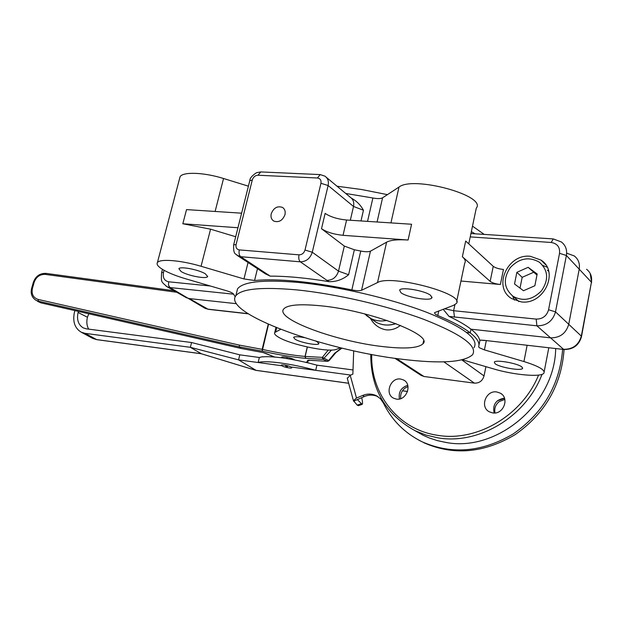 <?xml version="1.0" encoding="UTF-8"?>
<svg xmlns="http://www.w3.org/2000/svg" width="623" height="623" viewBox="0 0 623 623"><rect width="100%" height="100%" fill="white"/><g stroke="black" fill="none" stroke-linecap="round" stroke-linejoin="round"><path stroke-width="0.93" d="M271.223 213.775C273.637 207.833 277.383 205.707 282.46 207.404C284.789 208.97 285.63 211.392 284.976 214.662C282.577 220.589 278.847 222.73 273.785 221.079C271.41 219.506 270.553 217.077 271.223 213.775M430.766 295.473C425.322 290.707 401.274 286.572 399.631 290.077L400.854 292.608C406.523 297.335 430.002 301.384 431.848 297.919L430.766 295.473M205.458 273.886C199.049 269.72 179.946 266.029 178.894 268.739L181.145 271.558C187.702 275.701 206.377 279.299 207.568 276.628L205.458 273.886M248.413 186.176L223.548 178.505C203.814 172.26 182.399 171.59 180.031 176.877L179.634 178.365M248.04 262.493L243.959 278.933L201.058 266.278C180.943 260.227 159.457 258.545 157.385 262.649C156.318 264.487 158.289 266.893 163.281 269.845C168.88 273.045 176.379 276.044 185.794 278.824L226.608 290.77C230.65 292.008 233.002 293.16 233.664 294.235L235.214 296.852M235.696 236.732L210.566 229.178L182.827 223.758L237.955 227.738M521.256 301.898C543.801 305.223 559.563 271.745 541.037 260.087L530.337 256.294C507.465 253.483 492.435 287.343 511.67 298.604L521.256 301.898M547.119 267.166L542.835 265.507M408.096 240.019L343.032 235.323C333.975 234.373 326.802 232.177 321.507 228.742L325.136 213.401C330.4 216.913 337.549 219.117 346.59 220.012L411.577 224.241L408.096 240.019C397.778 239.341 390.613 240.057 386.603 242.168L370.444 251.178C368.637 251.98 365.405 251.941 360.74 251.038L351.847 289.905C356.527 290.832 359.767 290.964 361.558 290.279L377.522 282.569C391.322 274.058 466.541 294.243 456.2 303.611L453.474 305.371L434.504 312.668L435.197 314.14L437.79 315.526C452.345 321.616 463.162 327.394 470.24 332.861L470.996 329.201C465.802 325.144 458.481 320.876 449.027 316.398L443.148 309.249M456.659 301.431L464.696 263.233C465.934 261.419 465.155 259.246 462.367 256.731L465.685 241.031L493.252 266.325C495.371 267.898 498.774 268.941 503.446 269.463L500.394 284.509C495.706 283.963 492.295 282.92 490.161 281.378L493.252 266.325M462.367 256.731L490.161 281.378M486.29 340.719L484.421 349.892L479.282 347.704L478.651 346.668C479.944 342.891 477.14 338.289 470.24 332.861L466.697 332.472L470.24 332.861L470.996 329.201L550.553 337.853C559.976 337.931 566.034 333.414 568.737 324.295L581.321 336.116L591.429 282.227L579.219 269.183C580.068 263.693 578.432 259.285 574.32 255.96L566.868 253.226M574.32 255.96C578.432 259.285 580.068 263.693 579.219 269.183L566.385 255.477L555.506 311.874L568.737 324.295L579.219 269.183L568.737 324.295C566.034 333.414 559.976 337.931 550.553 337.853L536.909 325.821L536.169 319.093C542.578 319.101 546.714 315.993 548.575 309.763L555.506 311.874C552.718 321.211 546.519 325.86 536.909 325.821L449.027 316.398M512.628 296.011L514.45 300.122M460.95 281.028L500.394 284.509M474.781 233.648L471.346 231.608M182.827 223.758L186.526 209.601L241.615 213.183M345.71 193.457L372.889 197.997C377.515 198.846 380.746 198.784 382.577 197.81L398.993 187.071L390.94 222.894M351.403 198.137L352.454 198.76C357.127 201.517 360.795 205.341 363.45 210.239L353.521 206.454L350.321 220.254M321.507 228.742L344.324 246.077L354.355 249.768L348.6 274.751C342.775 279.525 336.288 281.83 329.146 281.682C306.189 277.928 286.525 276.082 270.148 276.137L265.102 273.629M243.959 278.933L254.566 280.498C277.835 278.333 310.262 281.471 351.847 289.905M210.395 286.027L168.623 281.783L168.545 285.279L169.97 287.553L166.995 286.705L186.402 297.732L189.345 298.581L236.506 303.705L189.345 298.581L207.911 309.148L248.04 313.681M468.769 243.866L476.284 208.152C487.116 195.708 413.283 175.491 398.993 187.071M360.74 251.038L354.355 249.768M371.736 354.495C370.444 393.58 397.941 429.504 437.307 435.259C476.354 442.229 522.152 415.79 538.568 375.069M542.049 374.322C525.944 416.982 478.269 445.134 437.689 437.798L426.062 435.08L415.128 430.742C385.544 414.459 370.755 388.986 370.763 354.308M415.245 430.805L423.352 435.376L429.449 438.031L437.424 440.632L445.718 442.4C496.617 452.516 555 403.836 555.677 348.553M496.788 391.968L500.285 393.144C509.933 398.019 503.353 415.004 492.598 412.893L489.367 411.826C479.546 407.06 485.963 389.967 496.788 391.968M400.675 379.057L403.509 379.96C412.73 384.227 406.43 401.072 396.329 399.078L393.705 398.253C384.352 394.071 390.52 377.156 400.675 379.057M280.693 329.357L274.751 332.487C273.98 333.679 275.249 335.252 278.543 337.199C290.513 344.636 328.991 352.735 336.428 349.316L340.547 347.766M304.312 337.635C298.285 336.521 294.71 336.428 293.604 337.37L295.045 339.216C300.208 342.518 317.839 345.897 318.797 343.756L317.45 341.957L316.032 341.209M521.872 366.97C517.775 363.31 495.558 359.416 494.312 362.111L495.059 363.692C499.342 367.329 521.124 371.16 522.533 368.497L521.872 366.97M484.601 340.524L479.57 340.049C478.986 336.856 476.128 333.243 470.996 329.201L550.553 337.853L563.535 349.293C572.771 349.417 578.697 345.025 581.321 336.116L581.485 336.693C578.954 345.36 573.105 349.62 563.924 349.487L484.164 340.337L563.924 349.487M484.421 349.892L523.927 361.55C538.755 366.176 545.413 370.046 543.895 373.185C541.091 377.445 513.835 374.991 493.611 368.909L462.461 359.798M248.281 313.828L208.464 309.335L205.006 308.299L169.97 287.553L232.932 294.118L231.896 292.81M396.477 358.529L423.952 376.487L420.657 375.132M423.952 376.487L474.399 383.137L443.841 361.838M485.917 366.659L484.032 375.926C482.529 380.871 479.321 383.27 474.399 383.137M399.429 398.977C398.338 392.062 401.103 387.514 407.738 385.326M494.117 412.994C492.497 404.561 495.947 399.616 504.466 398.152M548.123 351.247L546.106 361.706M423.663 341.536L423.29 343.289M518.211 300.893L518.749 301.524M510.377 267.477C502.831 278.769 503.773 288.41 513.188 296.392C523.273 301.703 532.727 299.819 541.535 290.746C548.972 279.672 548.224 270.141 539.292 262.151C528.997 256.411 519.356 258.187 510.377 267.477M548.676 271.348L547.773 270.655M514.528 283.979L523.476 290.731L534.853 285.755L537.174 274.003L528.14 267.329L516.864 272.329L514.528 283.979M536.964 275.07L528.14 267.329M533.35 272.399L522.167 277.328L516.864 272.329M522.167 277.328L520.01 288.114M400.41 325.424C396.103 328.812 391.376 330.291 386.237 329.863C379.345 328.664 374.057 324.824 370.374 318.33M382.538 346.559C404.818 349.129 418.29 348.202 422.955 343.795C433.787 334.901 369.151 310.309 320.526 305.776C299.523 303.767 287.226 304.857 283.652 309.055C275.055 318.921 336.015 341.42 382.538 346.559M296.322 289.859C261.52 286.79 241.358 288.768 235.821 295.777C222.497 313.174 324.139 350.219 401.788 359.222C440.274 363.902 463.847 362.422 472.514 354.791C477.927 346.162 461.869 334.419 424.341 319.552C387.685 305.768 335.595 293.713 296.322 289.859M473.963 347.759C479.414 338.904 463.411 326.997 425.961 312.022C389.375 298.144 337.347 286.136 298.098 282.414C263.311 279.486 243.126 281.619 237.558 288.815L236.545 292.888M484.001 234.264L472.499 226.133M387.42 194.641L361.807 189.548L337.012 186.215M291.175 367.002C286.938 365.296 283.636 364.642 281.285 365.039L281.915 365.748C282.118 366.488 291.424 368.948 291.766 367.796L291.182 367.002L315.729 370.335C291.657 363.583 264.759 360.032 258.124 362.524L238.562 359.868L190.358 347.315L191.58 342.533L86.324 328.827L83.287 327.908C78.327 324.887 76.59 319.739 78.077 312.473L87.422 317.239L88.785 313.774M88.661 329.131C86.761 325.728 86.348 321.764 87.422 317.239M201.431 353.786L190.358 347.315L85.086 333.352L81.224 332.184C74.729 328.235 72.478 321.523 74.472 312.03L74.931 310.62M350.726 375.069L315.729 370.327L316.928 365.156L308.44 362.952C287.896 358.124 272.601 356.091 262.548 356.87L263.381 356.792M262.587 356.683L259.347 357.493L258.124 362.516L281.915 365.748M352.688 369.914L316.928 365.156M191.58 342.533L239.8 354.845L238.562 359.868L256.022 370.335M78.077 312.473L78.428 311.414M239.8 354.845L259.347 357.493M308.478 362.765L306.656 362.524M289.648 359.027L289.897 357.984M289.531 359.012L289.781 357.952M287.351 366.495L287.553 366.495C283.348 365.14 287.156 367.251 287.647 366.542L287.351 366.495M287.468 365.67L287.296 366.386M287.538 365.685L287.367 366.41M331.514 350.048L322.987 359.315L305.597 358.334C292.569 357.127 278.092 354.736 262.182 351.154L262.454 349.41C278.068 352.922 292.265 355.266 305.044 356.434L322.309 357.384L328.298 350.033M268.529 324.326L262.182 351.154L239.364 346.886L239.318 345.095L239.31 346.879L38.369 301.182L40.877 302.848L241.062 348.428L239.31 346.879M322.987 359.315L322.309 357.384L328.64 360.546L327.472 361.262L322.987 359.315M305.846 358.357L305.161 356.442L307.373 347.011M241.28 348.467L263.116 352.579L241.187 348.475M308.572 360.226L327.745 361.324L329.1 360.647M239.364 346.886L241.117 348.436M282.289 357.89L281.908 357.602C279.525 355.585 292.732 357.999 294.71 359.954M305.597 358.334L305.044 356.434L307.256 346.988M341.941 348.109L335.984 352.525L329.123 360.616L328.64 360.546L334.582 353.327L341.544 348.008M308.868 360.195L308.346 360.164M495.012 412.948C494.132 408.369 495.565 404.561 499.303 401.516L504.848 399.452M504.544 398.37L497.325 400.807M400.737 398.611C400.207 394.375 401.64 390.855 405.036 388.051L407.987 386.494M362.018 404.413L358.326 405.674L357.228 405.129L353.451 400.729L356.504 398.058L350.219 375.295L352.867 374.15L353.693 350.819M350.219 375.295L347.299 378.325M353.669 401.228L364.424 396.485L362.648 395.465L356.504 398.058M357.501 399.709L362.165 404.366C362.788 403.797 362.617 401.555 361.667 397.645M377.982 396.687C373.652 394.655 369.135 394.585 364.424 396.485M362.648 395.465C367.406 393.549 371.962 393.635 376.315 395.714L380.396 398.712L383.355 402.98C391.774 420.214 404.67 433.141 422.059 441.769L418.679 440.048M562.647 349.339C559.711 384.788 543.256 412.971 513.29 433.881C482.171 452.22 451.761 454.852 422.059 441.769M564.064 349.503C561.494 385.069 545.226 413.423 515.252 434.574C484.087 453.123 453.583 455.834 423.749 442.704M210.566 229.178L201.058 266.278M223.548 178.505L215.106 211.462M438.779 310.893L437.79 315.526M346.59 220.012L343.032 235.323M470.941 233.532L553.286 238.928L551.184 242.479L470.233 236.904M454.899 304.709L453.63 310.713L454.533 317.232M444.495 308.743L453.63 310.713L536.169 319.093M553.286 238.928L561.432 241.989C565.614 245.361 567.265 249.854 566.385 255.477L559.532 253.327L548.575 309.763M551.184 242.479C557.305 243.515 560.093 247.129 559.532 253.327M233.641 294.181L232.932 294.118M168.623 281.783C164.285 280.802 162.587 277.671 163.522 272.383L161.614 272.609C161.061 282.538 161.007 281.355 166.995 286.705L166.037 286.144M161.575 272.742L162.471 269.354M164.067 270.296L163.522 272.383M382.577 197.81L377.079 221.998M372.889 197.997L367.539 221.375M363.45 210.239L360.99 220.947M326.327 177.314L350.336 197.304C353.233 199.368 354.292 202.42 353.521 206.454L328.119 185.529L312.279 252.237C310.199 258.49 306.22 261.691 300.333 261.824L240.696 256.699L236.756 255.119M249.776 180.732L252.307 179.93L236.094 244.504C235.595 247.572 236.662 249.371 239.294 249.901C238.687 253.07 239.154 255.337 240.696 256.699L270.148 276.137M268.529 274.891L265.78 274.073L237.9 255.882C235.852 253.273 233.228 255.492 233.648 244.878L236.094 244.504M257.486 268.661L254.566 280.498M386.603 242.168L377.522 282.569M370.444 251.178L361.558 290.279M344.324 246.077L338.515 271.13L348.6 274.751M338.515 271.13C336.529 277.188 332.659 280.257 326.904 280.342L300.333 261.824C298.861 260.43 298.425 258.109 299.024 254.846C301.968 254.768 303.962 253.172 305.005 250.041L312.279 252.237L338.515 271.13M329.146 281.682L326.904 280.342M233.594 245.096L249.839 180.475C249.823 178.209 252.074 175.608 256.59 172.68L260.827 171.925L257.977 175.234C255.212 175.406 253.32 176.971 252.307 179.93M305.005 250.041L320.946 183.287L328.119 185.529C328.936 181.371 327.869 178.248 324.926 176.153L320.191 174.588L317.442 177.999L257.977 175.234M320.946 183.287C321.39 180.195 320.222 178.435 317.442 177.999M239.294 249.901L299.024 254.846M276.651 327.753L275.685 331.771M581.532 336.42L591.429 282.227C592.247 276.853 590.635 272.531 586.593 269.253M479.57 340.049L484.164 340.337M527.12 345.329L523.927 361.55M479.959 340.275L478.939 345.274M547.453 270.335L548.419 270.413M208.464 309.335L204.157 307.824M461.838 359.938L484.032 375.926M372.679 319.911L375.903 322.122C381.961 325.393 388.604 325.891 395.839 323.61M366.231 315.394L369.992 318.073C375.077 320.853 380.708 321.632 386.875 320.401M85.086 333.352L96.651 339.597L201.213 353.716L255.679 370.28L348.646 383.246M97.032 339.652L91.955 337.993M402.481 390.753L407.559 391.462M37.559 301.337L40.978 302.887L34.966 299.616M38.229 299.461L38.369 301.182L35.768 300.154C31.804 297.412 30.418 293.511 31.602 288.449L32.404 288.457C31.306 294.103 33.245 297.771 38.229 299.461L239.318 345.095L262.151 349.347L268.24 324.201M41.095 302.895L241.132 348.459M31.594 288.472L33.362 282.281L34.164 282.281L32.404 288.457M46.219 273.45L45.323 274.4C39.942 274.206 36.22 276.83 34.164 282.281M176.784 292.265L45.323 274.4M263.194 352.571L274.696 357.034M309.499 360.273L306.267 362.43M305.909 362.345L307.544 361.62L307.435 360.444M265.912 353.42L274.579 357.026M266.325 353.56L263.038 352.54M357.228 405.129L361.083 403.813M282.46 207.404L283.379 208.098M180.031 176.877L157.385 262.649M545.709 264.806L541.037 260.087M470.972 233.384L471.455 233.423M207.693 276.129L207.568 276.628M432.035 297.07L431.848 297.919M260.827 171.925L320.129 174.588M415.128 430.742L423.352 435.376M500.285 393.144L501.756 394.195M403.509 379.96L404.522 380.598M275.958 327.472L274.751 332.487M522.65 367.913L522.533 368.497M318.89 343.366L318.797 343.756M590.199 273.497L591.632 282.569M548.793 347.774L544.183 371.69M394.873 358.303L421.537 375.7M518.951 301.563L513.188 296.392M422.955 343.795L423.57 340.937M235.821 295.777L237.558 288.815M395.979 323.664C388.729 325.946 382.031 325.432 375.903 322.122L364.603 313.875M201.354 353.778L96.838 339.66L92.679 338.382L81.224 332.184M255.773 370.327L201.307 353.763M407.551 391.501L402.458 390.792M348.662 383.285L255.843 370.342M289.804 359.058L290.045 358.03M286.853 358.568L287.148 357.329M287.46 366.449L287.631 365.709M285.677 366.02L285.856 365.28M33.362 282.281C35.659 276.137 39.903 273.178 46.086 273.396L174.144 290.762M327.745 361.324L308.611 360.226M347.206 378.005L353.451 400.729M376.315 395.714L377.896 396.633"/></g></svg>
